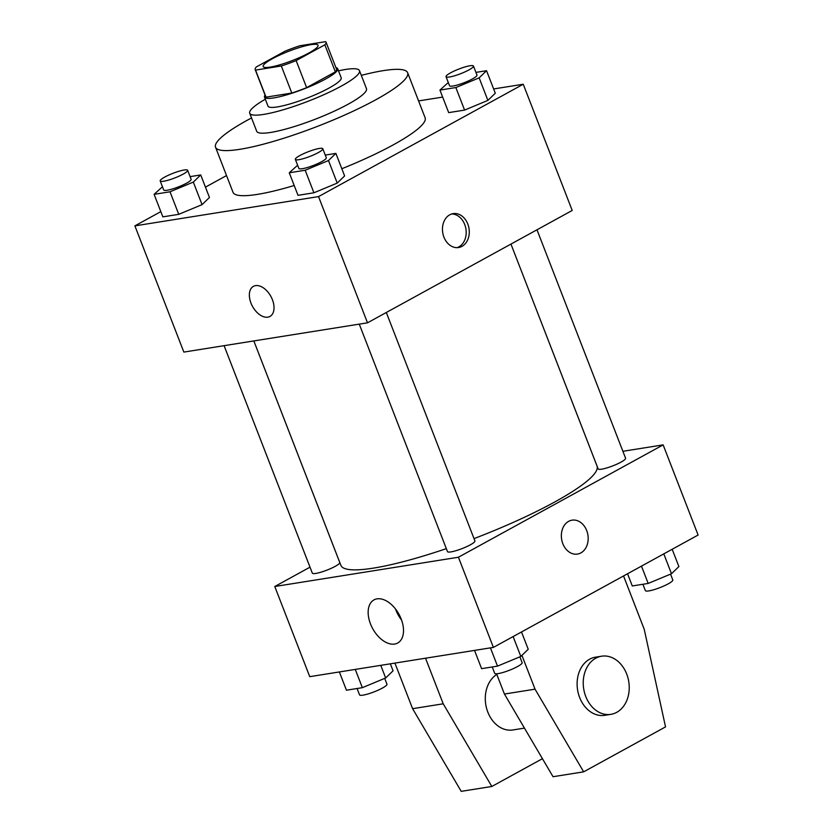<?xml version="1.0" encoding="UTF-8"?>
<svg xmlns="http://www.w3.org/2000/svg" width="833" height="833" viewBox="0 0 833 833"><rect width="100%" height="100%" fill="white"/><g stroke="black" fill="none" stroke-linecap="round" stroke-linejoin="round"><path stroke-width="1.25" d="M308.97 52.948A29.436 4.977 158.8 0 1 280.221 64.703A29.436 4.977 158.8 0 1 263.166 66.515A29.436 4.977 158.8 0 1 288.812 51.24A29.436 4.977 158.8 0 1 318.05 45.232A29.436 4.977 158.8 0 1 308.97 52.948M325.672 41.65L299.901 45.753A37.995 6.425 158.8 0 0 285.073 51.167L256.345 66.932A37.995 6.425 158.8 0 0 255.19 69.618A37.995 6.425 158.8 0 0 255.544 70.097L281.315 65.994A37.995 6.425 158.8 0 0 296.142 60.59L324.86 44.826A37.995 6.425 158.8 0 0 326.026 42.139A37.995 6.425 158.8 0 0 325.672 41.65M255.544 70.097L266.039 97.149L291.8 93.046L281.315 65.994M296.142 60.59L306.627 87.632L335.355 71.867L324.86 44.826M306.627 87.632A37.995 6.425 158.8 0 1 291.8 93.046M266.039 97.149A37.995 6.425 158.8 0 1 265.675 96.659L255.19 69.618M326.026 42.139L336.511 69.181A37.995 6.425 158.8 0 1 335.355 71.867M265.071 95.108A39.245 6.633 -21.2 0 0 264.509 97.117A39.245 6.633 -21.2 0 0 273.797 97.909A39.245 6.633 -21.2 0 0 315.322 84.133A39.245 6.633 -21.2 0 0 337.688 68.733A39.245 6.633 -21.2 0 0 335.918 67.629M337.688 68.733L341.186 77.75A39.245 6.633 158.8 0 1 329.077 88.038A39.245 6.633 158.8 0 1 277.295 106.926A39.245 6.633 158.8 0 1 268.007 106.135L264.509 97.117M265.321 99.221A58.872 9.954 -21.2 0 0 249.713 113.226A58.872 9.954 -21.2 0 0 263.655 114.413A58.872 9.954 -21.2 0 0 325.932 93.754A58.872 9.954 -21.2 0 0 359.481 70.649A58.872 9.954 -21.2 0 0 338.5 70.836M249.713 113.226L256.699 131.26A58.872 9.954 -21.2 0 0 270.642 132.447A58.872 9.954 -21.2 0 0 332.919 111.778A58.872 9.954 -21.2 0 0 366.478 88.683L359.481 70.649M251.535 117.942A103.021 17.41 -21.2 0 0 215.539 147.222A103.021 17.41 -21.2 0 0 239.935 149.294A103.021 17.41 -21.2 0 0 348.923 113.142A103.021 17.41 -21.2 0 0 407.639 72.721A103.021 17.41 -21.2 0 0 361.303 75.366M294.205 185.499A103.021 17.41 158.8 0 1 257.428 194.381A103.021 17.41 158.8 0 1 233.021 192.308L215.539 147.222M407.639 72.721L425.122 117.797A103.021 17.41 158.8 0 1 393.353 144.807A103.021 17.41 158.8 0 1 341.832 168.735M162.456 186.769L154.105 194.328L162.852 216.861L178.751 214.331L202.065 204.637L209.458 197.473L200.722 174.94L190.101 176.627M226.534 175.565L205.449 187.133M160.821 211.634L134.894 225.868L318.539 196.598L523.249 84.237L493.636 88.954M442.656 97.086L418.572 100.918M297.62 165.226L289.27 172.785L298.016 195.328L313.916 192.787L337.23 183.093L344.623 175.94L335.886 153.397L325.255 155.084M448.289 82.529L439.939 90.089L448.685 112.622L464.585 110.091L487.899 100.397L495.291 93.234L486.555 70.701L475.935 72.388M134.894 225.868L183.854 352.088L367.499 322.819L318.539 196.598M272.401 299.682A17.17 10.454 61.2 0 1 269.944 316.446A17.17 10.454 61.2 0 1 252.524 306.419A17.17 10.454 61.2 0 1 253.43 286.344A17.17 10.454 61.2 0 1 272.401 299.682M367.499 322.819L572.209 210.457L523.249 84.237M461.992 246.36A17.17 13.307 -99.1 0 1 458.566 247.536A17.17 13.307 -99.1 0 1 442.729 232.667A17.17 13.307 -99.1 0 1 453.162 213.623A17.17 13.307 -99.1 0 1 468.521 226.212A17.17 13.307 -99.1 0 1 461.992 246.36M451.642 213.987A17.17 13.307 -99.1 0 1 465.678 227.68A17.17 13.307 -99.1 0 1 458.9 246.849A17.17 13.307 -99.1 0 1 457.005 247.661M269.954 316.446A17.17 10.454 61.2 0 1 252.534 306.419A17.17 10.454 61.2 0 1 253.43 286.333M536.983 229.793L625.593 458.254A14.713 2.489 -21.2 0 1 612.776 465.886A14.713 2.489 -21.2 0 1 598.156 468.896L510.952 244.079L597.022 466.022A137.362 23.22 158.8 0 1 554.653 502.028A137.362 23.22 158.8 0 1 474.019 538.618M446.332 548.635A137.362 23.22 158.8 0 1 340.895 565.368L253.836 340.936M253.826 340.936L339.76 562.483A14.713 2.489 158.8 0 1 335.22 566.346A14.713 2.489 158.8 0 1 320.851 572.219A14.713 2.489 158.8 0 1 312.323 573.135L224.098 345.674M386.314 312.49L474.925 540.95A14.713 2.489 158.8 0 1 470.385 544.803A14.713 2.489 158.8 0 1 456.015 550.686A14.713 2.489 158.8 0 1 447.477 551.592L359.262 324.131M310.001 567.169L274.775 586.505L458.421 557.235L663.141 444.874L622.897 451.288M401.183 619.013A24.605 14.984 61.2 0 1 397.674 643.034A24.605 14.984 61.2 0 1 372.705 628.665A24.605 14.984 61.2 0 1 373.996 599.885A24.605 14.984 61.2 0 1 401.183 619.013M458.421 557.235L493.396 647.397L309.751 676.667L274.775 586.505M395.488 608.954A24.605 14.984 -118.8 0 0 401.568 620.033M493.396 647.397L698.106 535.036L663.141 444.874M562.827 543.678A17.17 13.307 -99.1 0 1 572.063 520.167A17.17 13.307 -99.1 0 1 587.911 535.025A17.17 13.307 -99.1 0 1 577.467 554.08A17.17 13.307 -99.1 0 1 562.827 543.678M577.467 554.08A17.17 13.307 80.9 0 0 587.911 535.025A17.17 13.307 80.9 0 0 572.063 520.167M496.812 674.418A29.436 22.814 80.9 0 0 486.784 709.06A29.436 22.814 80.9 0 0 512.92 729.958L524.457 728.115M425.528 658.216L443.208 703.802L491.824 786.477L542.439 758.686M623.542 575.957L644.211 629.248L665.536 726.897L583.652 771.837L553.039 776.72L504.423 694.045L496.562 673.782M610.87 714.35L604.748 715.318A29.436 22.814 -99.1 0 1 579.643 697.492A29.436 22.814 -99.1 0 1 595.48 657.185L601.603 656.206A29.436 22.814 -99.1 0 1 628.769 681.686A29.436 22.814 -99.1 0 1 610.87 714.35A29.436 22.814 -99.1 0 1 585.766 696.513A29.436 22.814 -99.1 0 1 601.603 656.206M583.652 771.837L535.036 689.172L521.927 655.373M491.824 786.477L461.222 791.35L412.595 708.685L394.915 663.089M412.595 708.685L443.208 703.802M504.423 694.045L535.036 689.172M439.939 90.089L455.849 87.548L479.152 77.854L486.555 70.701M473.467 66.057L476.965 75.074A14.713 2.489 158.8 0 1 472.426 78.927A14.713 2.489 158.8 0 1 458.056 84.81A14.713 2.489 158.8 0 1 449.528 85.716L446.03 76.698A14.713 2.489 158.8 0 1 458.848 69.056A14.713 2.489 158.8 0 1 473.467 66.057A14.713 2.489 158.8 0 1 468.937 69.91A14.713 2.489 158.8 0 1 454.558 75.793A14.713 2.489 158.8 0 1 446.03 76.698M448.685 112.622L464.585 110.091L455.849 87.548M464.585 110.091L487.899 100.397L479.152 77.854M487.899 100.397L495.291 93.234M289.27 172.785L305.18 170.244L328.483 160.55L335.886 153.397M322.798 148.753L326.297 157.77A14.713 2.489 158.8 0 1 321.757 161.623A14.713 2.489 158.8 0 1 307.387 167.506A14.713 2.489 158.8 0 1 298.86 168.412L295.361 159.395A14.713 2.489 158.8 0 1 308.179 151.752A14.713 2.489 158.8 0 1 322.798 148.753A14.713 2.489 158.8 0 1 318.268 152.606A14.713 2.489 158.8 0 1 303.889 158.489A14.713 2.489 158.8 0 1 295.361 159.395M298.016 195.328L313.916 192.787L305.18 170.244M313.916 192.787L337.23 183.093L328.483 160.55M337.23 183.093L344.623 175.94M154.105 194.328L170.015 191.788L193.318 182.094L200.722 174.94M187.633 170.296L191.132 179.303A14.713 2.489 158.8 0 1 186.592 183.166A14.713 2.489 158.8 0 1 172.223 189.039A14.713 2.489 158.8 0 1 163.695 189.955L160.196 180.938A14.713 2.489 158.8 0 1 173.014 173.295A14.713 2.489 158.8 0 1 187.633 170.296A14.713 2.489 158.8 0 1 183.104 174.149A14.713 2.489 158.8 0 1 168.724 180.032A14.713 2.489 158.8 0 1 160.196 180.938M162.852 216.861L178.751 214.331L170.015 191.788M178.751 214.331L202.065 204.637L193.318 182.094M202.065 204.637L209.458 197.473M627.551 573.76L632.278 585.963L648.189 583.433L671.492 573.739L678.895 566.575L672.179 549.27M648.189 583.433L641.472 566.117M671.492 573.739L663.786 553.872M670.544 574.135L672.804 579.966A14.713 2.489 158.8 0 1 668.264 583.829A14.713 2.489 158.8 0 1 653.895 589.702A14.713 2.489 158.8 0 1 645.367 590.607L642.899 584.277M474.529 650.406L481.609 668.66L497.52 666.129L520.823 656.435L528.226 649.271L521.51 631.966M497.52 666.129L490.429 647.866M520.823 656.435L513.118 636.568M519.875 656.831L522.135 662.662A14.713 2.489 158.8 0 1 517.595 666.525A14.713 2.489 158.8 0 1 503.226 672.398A14.713 2.489 158.8 0 1 494.687 673.303L492.23 666.973M339.364 671.939L346.445 690.203L362.355 687.673L385.658 677.979L393.061 670.815L390.344 663.818M362.355 687.673L355.264 669.409M385.658 677.979L380.754 665.348M384.711 678.374L386.97 684.205A14.713 2.489 158.8 0 1 382.43 688.058A14.713 2.489 158.8 0 1 368.061 693.941A14.713 2.489 158.8 0 1 359.533 694.847L357.065 688.506"/></g></svg>

